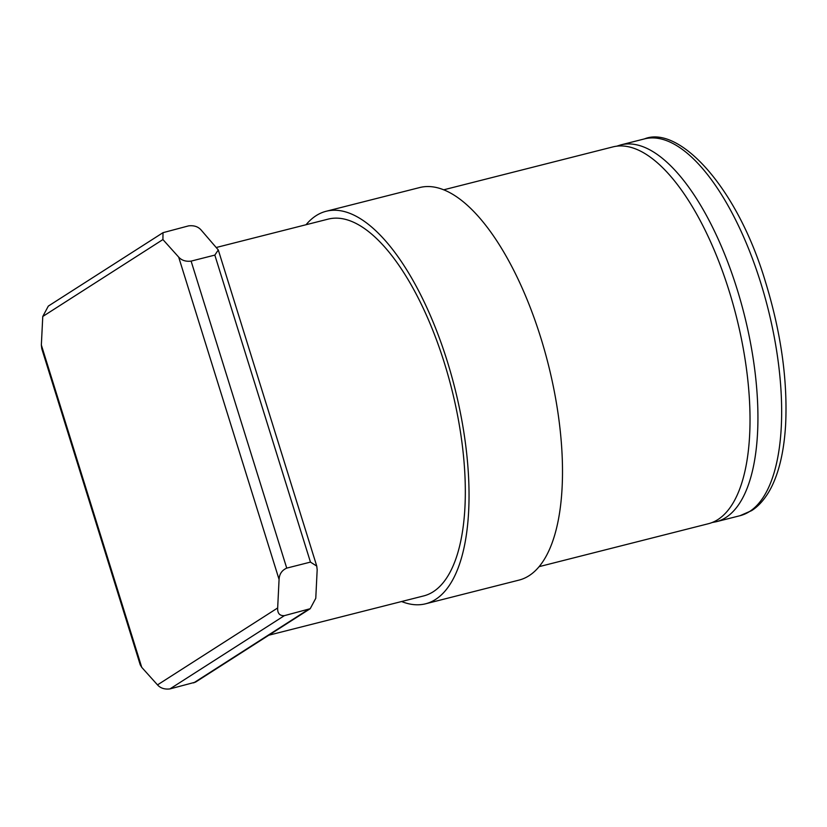<?xml version="1.0" encoding="UTF-8"?>
<svg xmlns="http://www.w3.org/2000/svg" width="827" height="827" viewBox="0 0 827 827"><rect width="100%" height="100%" fill="white"/><g stroke="black" fill="none" stroke-linecap="round" stroke-linejoin="round"><path stroke-width="1.24" d="M141.748 667.358L140.239 664.836L41.774 348.694L41.35 345.004L141.748 667.358L157.502 684.89C160.5 688.198 164.656 689.542 169.948 688.912L284.385 615.65C279.66 615.919 277.417 613.355 277.665 607.969L279.071 579.448C279.361 574.052 281.914 570.279 286.731 568.118L191.109 261.115C185.817 261.745 181.671 260.402 178.673 257.094L162.919 239.561L163.002 232.676L188.577 225.874C193.88 225.254 198.025 226.588 201.023 229.896L218.287 249.95L214.834 255.098L191.109 261.115M163.002 232.676L48.317 306.093L42.766 316.483L41.35 345.004M218.287 249.95L316.751 566.092L317.175 569.782L315.769 598.303L310.208 608.703L284.385 615.65M310.208 608.703L195.523 682.12L169.948 688.912M316.751 566.092L310.456 562.102L286.731 568.118M216.726 247.376L328.112 219.134A194.366 78.048 75.8 0 1 448.213 375.892A194.366 78.048 75.8 0 1 433.265 591.729A194.366 78.048 75.8 0 1 423.672 595.926L268.806 635.208M443.644 189.828L612.807 146.927A194.366 78.048 75.8 0 1 732.908 303.685A194.366 78.048 75.8 0 1 717.96 519.532A194.366 78.048 75.8 0 1 708.367 523.729L539.194 566.629M401.602 601.529A202.46 81.294 -104.2 0 0 425.657 603.782A202.46 81.294 -104.2 0 0 447.417 361.74A202.46 81.294 75.8 0 0 326.127 211.278L419.589 187.574A202.46 81.294 75.8 0 1 540.879 338.036A202.46 81.294 -104.2 0 1 519.118 580.078L425.657 603.782M306.052 224.727A202.46 81.294 75.8 0 1 326.127 211.278M162.919 239.561L42.766 316.483M279.071 579.448L178.673 257.094M157.502 684.89L277.665 607.969M214.834 255.098L310.456 562.102M308.109 609.633L193.673 682.895M616.632 146.214L620.715 144.921A194.366 78.048 75.8 0 1 740.816 301.679A194.366 78.048 75.8 0 1 725.868 517.526A194.366 78.048 75.8 0 1 716.275 521.723L740 515.707A194.366 78.048 75.8 0 0 749.593 511.51A194.366 78.048 75.8 0 0 764.541 295.663A194.366 78.048 75.8 0 0 644.44 138.905C678.016 125.073 736.516 184.731 765.461 281.831C780.946 332.299 787.676 379.707 785.65 424.055C784.699 441.153 782.311 456.153 778.476 469.054C775.654 478.471 772.211 486.472 768.138 493.047C763.176 500.986 757.646 506.858 751.567 510.652L740 515.707M620.715 144.921L644.44 138.905M712.068 522.54L716.275 521.723"/></g></svg>
